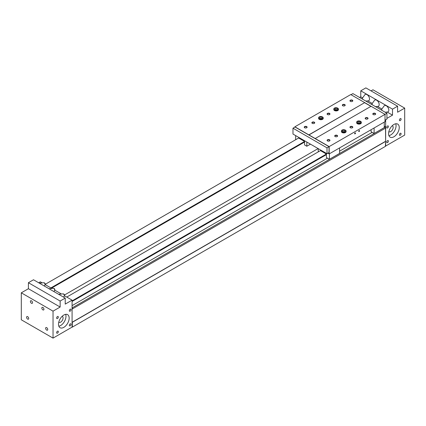 <?xml version="1.0" encoding="UTF-8"?>
<svg xmlns="http://www.w3.org/2000/svg" width="426" height="426" viewBox="0 0 426 426"><rect width="100%" height="100%" fill="white"/><g stroke="black" fill="none" stroke-linecap="round" stroke-linejoin="round"><path stroke-width="0.64" d="M386.925 118.375L392.511 115.148L392.511 109.141L397.591 106.207L365.854 87.884L360.774 90.818L360.774 96.824L359.629 97.485M397.591 106.207L397.591 112.219L404.7 108.113L372.963 89.79L371.057 90.887M404.7 108.113L404.7 135.085L385.631 146.065M385.658 146.081L385.658 119.839M388.576 133.695A7.54 4.356 -60 0 1 391.867 126.107A7.54 4.356 -60 0 1 397.682 124.083A7.54 4.356 -60 0 1 397.682 132.79A7.54 4.356 -60 0 1 390.136 137.145A7.54 4.356 -60 0 1 388.576 133.695M388.405 126.463A1.193 0.687 -60 0 1 387.884 127.667A1.193 0.687 -60 0 1 386.962 127.986A1.193 0.687 -60 0 1 386.962 126.607A1.193 0.687 -60 0 1 388.161 125.915A1.193 0.687 -60 0 1 388.405 126.463M401.1 133.791A1.193 0.687 -60 0 1 400.578 134.994A1.193 0.687 -60 0 1 399.663 135.314A1.193 0.687 -60 0 1 399.663 133.934A1.193 0.687 -60 0 1 400.855 133.247A1.193 0.687 -60 0 1 401.1 133.791M388.405 141.123A1.193 0.687 -60 0 1 387.884 142.321A1.193 0.687 -60 0 1 386.962 142.641A1.193 0.687 -60 0 1 386.962 141.267A1.193 0.687 -60 0 1 388.161 140.575A1.193 0.687 -60 0 1 388.405 141.123M401.1 119.136A1.193 0.687 -60 0 1 400.578 120.334A1.193 0.687 -60 0 1 399.663 120.654A1.193 0.687 -60 0 1 399.663 119.275A1.193 0.687 -60 0 1 400.855 118.588A1.193 0.687 -60 0 1 401.1 119.136M381.238 109.961L384.098 105.957A3.589 2.071 60 0 1 386.291 105.77A3.589 2.071 60 0 1 388.741 109.349A3.589 2.071 60 0 1 387.569 111.969L385.131 112.208M382.426 110.648A1.353 0.783 -120 0 0 381.888 110.137A1.353 0.783 -120 0 0 381.345 110.02M381.909 109.024L377.436 106.447M372.26 103.454L367.787 100.877M362.611 97.884L360.774 96.824M392.511 115.148L387.085 112.017M361.94 98.821L364.805 94.817A3.589 2.071 60 0 1 366.994 94.625A3.589 2.071 60 0 1 369.443 98.209A3.589 2.071 60 0 1 368.277 100.829L365.833 101.063M363.133 99.503A1.353 0.783 -120 0 0 362.59 98.997A1.353 0.783 -120 0 0 362.047 98.88M392.511 109.141L360.774 90.818M371.589 104.391L374.454 100.387A3.589 2.071 60 0 1 376.643 100.201A3.589 2.071 60 0 1 379.092 103.779A3.589 2.071 60 0 1 377.926 106.399L375.482 106.638M372.777 105.078A1.353 0.783 -120 0 0 372.239 104.567A1.353 0.783 -120 0 0 371.696 104.45M392.234 125.734A3.413 1.97 -60 0 1 392.442 125.83A3.413 1.97 -60 0 1 392.442 129.77A3.413 1.97 -60 0 1 389.029 131.735A3.413 1.97 -60 0 1 388.847 131.607M388.901 135.622A7.54 4.356 120 0 0 394.508 130.958A7.54 4.356 120 0 0 395.743 123.774M320.064 118.274A1.193 0.687 180 0 1 319.718 117.789A1.193 0.687 180 0 1 320.911 117.097A1.193 0.687 180 0 1 322.104 117.789A1.193 0.687 180 0 1 321.369 118.423A1.193 0.687 180 0 1 320.064 118.274M358.154 122.672A1.193 0.687 180 0 1 357.803 122.187A1.193 0.687 180 0 1 358.996 121.495A1.193 0.687 180 0 1 360.188 122.187A1.193 0.687 180 0 1 359.453 122.821A1.193 0.687 180 0 1 358.154 122.672M335.299 109.482A1.193 0.687 180 0 1 334.953 108.992A1.193 0.687 180 0 1 336.146 108.305A1.193 0.687 180 0 1 337.339 108.992A1.193 0.687 180 0 1 336.604 109.631A1.193 0.687 180 0 1 335.299 109.482M342.919 131.469A1.193 0.687 180 0 1 342.568 130.979A1.193 0.687 180 0 1 343.761 130.292A1.193 0.687 180 0 1 344.953 130.979A1.193 0.687 180 0 1 344.219 131.618A1.193 0.687 180 0 1 342.919 131.469M358.713 131.261A0.58 0.335 -60 0 1 359.416 130.521A0.58 0.335 -60 0 1 358.83 131.528A0.58 0.335 -60 0 1 358.713 131.261M354.65 133.61A0.58 0.335 -60 0 1 355.353 132.869A0.58 0.335 -60 0 1 354.767 133.876A0.58 0.335 -60 0 1 354.65 133.61M373.309 114.615A1.193 0.687 180 0 1 373.038 114.173A1.193 0.687 180 0 1 374.23 113.486A1.193 0.687 180 0 1 375.423 114.173A1.193 0.687 180 0 1 375.152 114.615M373.213 114.562L373.213 114.562A1.438 0.831 180 0 1 373.213 113.391A1.438 0.831 180 0 1 375.247 113.391A1.438 0.831 180 0 1 375.247 114.562A1.438 0.831 180 0 1 373.213 114.562L373.213 114.562M304.755 127.805A1.193 0.687 180 0 1 304.483 127.369A1.193 0.687 180 0 1 305.676 126.682A1.193 0.687 180 0 1 306.869 127.369A1.193 0.687 180 0 1 306.598 127.805M304.659 127.757L304.659 127.757A1.438 0.831 180 0 1 304.659 126.586A1.438 0.831 180 0 1 306.693 126.586A1.438 0.831 180 0 1 306.693 127.757A1.438 0.831 180 0 1 304.659 127.757L304.659 127.757M327.605 141.001A1.193 0.687 180 0 1 327.333 140.564A1.193 0.687 180 0 1 328.526 139.872A1.193 0.687 180 0 1 329.719 140.564A1.193 0.687 180 0 1 329.447 141.001M327.514 140.947L327.514 140.947A1.438 0.831 180 0 1 327.514 139.776A1.438 0.831 180 0 1 329.543 139.776A1.438 0.831 180 0 1 329.543 140.947A1.438 0.831 180 0 1 327.514 140.947L327.514 140.947M350.46 101.42A1.193 0.687 180 0 1 350.188 100.983A1.193 0.687 180 0 1 351.381 100.291A1.193 0.687 180 0 1 352.574 100.983A1.193 0.687 180 0 1 352.302 101.42M350.364 101.372L350.364 101.372A1.438 0.831 180 0 1 350.364 100.195A1.438 0.831 180 0 1 352.393 100.195A1.438 0.831 180 0 1 352.393 101.372A1.438 0.831 180 0 1 350.364 101.372L350.364 101.372M364.709 102.618L371.057 106.282L315.203 138.53L308.85 134.866L364.709 102.618L308.978 134.935M370.929 106.356L364.709 102.762M360.582 121.341A2.332 1.347 180 0 1 361.333 122.331L361.333 122.773A2.332 1.347 180 0 1 359.89 124.019A2.332 1.347 180 0 1 357.345 123.726A2.332 1.347 180 0 1 356.663 122.773L356.663 122.331A2.332 1.347 180 0 1 357.414 121.341M322.493 116.948A2.332 1.347 180 0 1 323.243 117.933L323.243 118.375A2.332 1.347 180 0 1 321.806 119.621A2.332 1.347 180 0 1 319.26 119.328A2.332 1.347 180 0 1 318.579 118.375L318.579 117.933A2.332 1.347 180 0 1 319.324 116.948M345.348 130.138A2.332 1.347 180 0 1 346.098 131.128L346.098 131.57A2.332 1.347 180 0 1 344.655 132.811A2.332 1.347 180 0 1 342.11 132.523A2.332 1.347 180 0 1 341.428 131.57L341.428 131.128A2.332 1.347 180 0 1 342.179 130.138M337.727 108.151A2.332 1.347 180 0 1 338.478 109.141L338.478 109.578A2.332 1.347 180 0 1 337.041 110.824A2.332 1.347 180 0 1 334.495 110.531A2.332 1.347 180 0 1 333.814 109.578L333.814 109.141A2.332 1.347 180 0 1 334.559 108.151M365.694 119.008A1.193 0.687 180 0 1 365.423 118.572A1.193 0.687 180 0 1 366.616 117.885A1.193 0.687 180 0 1 367.808 118.572A1.193 0.687 180 0 1 367.537 119.008M365.599 118.96L365.599 118.96A1.438 0.831 180 0 1 365.599 117.789A1.438 0.831 180 0 1 367.627 117.789A1.438 0.831 180 0 1 367.627 118.96A1.438 0.831 180 0 1 365.599 118.96L365.599 118.96M327.605 114.615A1.193 0.687 180 0 1 327.333 114.173A1.193 0.687 180 0 1 328.526 113.486A1.193 0.687 180 0 1 329.719 114.173A1.193 0.687 180 0 1 329.447 114.615M327.514 114.562L327.514 114.562A1.438 0.831 180 0 1 327.514 113.391A1.438 0.831 180 0 1 329.543 113.391A1.438 0.831 180 0 1 329.543 114.562A1.438 0.831 180 0 1 327.514 114.562L327.514 114.562M350.46 127.805A1.193 0.687 180 0 1 350.188 127.369A1.193 0.687 180 0 1 351.381 126.682A1.193 0.687 180 0 1 352.574 127.369A1.193 0.687 180 0 1 352.302 127.805M350.364 127.757L350.364 127.757A1.438 0.831 180 0 1 350.364 126.586A1.438 0.831 180 0 1 352.393 126.586A1.438 0.831 180 0 1 352.393 127.757A1.438 0.831 180 0 1 350.364 127.757L350.364 127.757M312.37 123.407A1.193 0.687 180 0 1 312.098 122.97A1.193 0.687 180 0 1 313.291 122.283A1.193 0.687 180 0 1 314.489 122.97A1.193 0.687 180 0 1 314.218 123.407M312.279 123.359L312.279 123.359A1.438 0.831 180 0 1 312.279 122.187A1.438 0.831 180 0 1 314.308 122.187A1.438 0.831 180 0 1 314.308 123.359A1.438 0.831 180 0 1 312.279 123.359L312.279 123.359M335.225 136.602A1.193 0.687 180 0 1 334.953 136.166A1.193 0.687 180 0 1 336.146 135.473A1.193 0.687 180 0 1 337.339 136.166A1.193 0.687 180 0 1 337.067 136.602M335.129 136.554L335.129 136.554A1.438 0.831 180 0 1 335.129 135.377A1.438 0.831 180 0 1 337.163 135.377A1.438 0.831 180 0 1 337.163 136.554A1.438 0.831 180 0 1 335.129 136.554L335.129 136.554M342.839 105.818A1.193 0.687 180 0 1 342.568 105.382A1.193 0.687 180 0 1 343.761 104.689A1.193 0.687 180 0 1 344.953 105.382A1.193 0.687 180 0 1 344.682 105.818M342.749 105.765L342.749 105.765A1.438 0.831 180 0 1 342.749 104.594A1.438 0.831 180 0 1 344.778 104.594A1.438 0.831 180 0 1 344.778 105.765A1.438 0.831 180 0 1 342.749 105.765L342.749 105.765M385.024 120.207L386.925 119.11L386.925 113.241L352.904 93.603L350.997 94.7M327.892 153.19L329.165 153.924L385.024 121.671L385.024 114.344L329.165 146.592L294.883 126.804L350.747 94.556L385.024 114.344L386.925 113.241M292.981 134.062L292.981 128.194L327.003 147.838L327.003 153.701L292.981 134.062M327.003 147.838L329.037 146.666L295.01 127.023L292.981 128.194M329.037 146.666L329.037 152.529L327.003 153.701M45.199 284.334L298.647 138.003L304.595 141.443L304.089 141.736L304.595 142.028L304.595 144.957L306.821 146.24L310.447 144.148M306.821 146.24L306.821 142.05M295.649 135.601L295.649 139.739M66.76 297.076L320.464 150.602L326.417 154.036L325.911 154.334L326.417 154.627L326.417 157.556L329.415 159.287L339.575 153.424L339.575 147.913M329.415 159.287L329.415 153.775M318.243 148.647L318.243 151.885M329.165 153.924L329.165 146.592M294.883 127.097L294.883 126.804M374.103 127.976L374.103 133.487L371.105 131.756L371.105 129.706M384.263 122.113L384.263 127.624L374.103 133.487M38.691 282.779L40.342 281.826L42.174 282.88M45.14 284.595L51.823 288.455M54.789 290.165L61.472 294.025M64.438 295.735L72.079 300.149L72.079 327.12L53.037 338.116L21.3 319.793L21.3 292.822L53.037 311.145L60.146 307.039L60.146 301.028L65.226 298.099L65.226 304.105L72.079 300.149M65.226 298.099L33.489 279.77L28.409 282.704L28.409 288.716L21.3 292.822M72.308 322.269L72.335 327.12L72.079 322.402M72.308 307.758L72.335 308.946L72.079 307.892M72.335 327.12L385.402 146.374L385.631 141.373L385.402 146.347M72.335 308.946L385.402 128.194L385.376 127.007L385.402 128.167M384.263 126.069L385.631 126.863M385.53 128.093L385.631 141.373M385.402 141.538L72.335 322.285M53.037 338.116L53.037 311.145M56.637 318.009A1.193 0.687 -60 0 1 57.159 316.806A1.193 0.687 -60 0 1 58.08 316.486A1.193 0.687 -60 0 1 58.08 317.865A1.193 0.687 -60 0 1 56.887 318.552A1.193 0.687 -60 0 1 56.637 318.009M69.331 325.336A1.193 0.687 -60 0 1 69.853 324.138A1.193 0.687 -60 0 1 70.775 323.819A1.193 0.687 -60 0 1 70.775 325.192A1.193 0.687 -60 0 1 69.582 325.885A1.193 0.687 -60 0 1 69.331 325.336M56.637 332.669A1.193 0.687 -60 0 1 57.159 331.465A1.193 0.687 -60 0 1 58.08 331.146A1.193 0.687 -60 0 1 58.08 332.525A1.193 0.687 -60 0 1 56.887 333.212A1.193 0.687 -60 0 1 56.637 332.669M69.331 310.676A1.193 0.687 -60 0 1 69.853 309.478A1.193 0.687 -60 0 1 70.775 309.159A1.193 0.687 -60 0 1 70.775 310.533A1.193 0.687 -60 0 1 69.582 311.225A1.193 0.687 -60 0 1 69.331 310.676M69.161 318.105A7.54 4.356 -60 0 1 65.87 325.693A7.54 4.356 -60 0 1 60.061 327.716A7.54 4.356 -60 0 1 60.061 319.01A7.54 4.356 -60 0 1 67.601 314.654A7.54 4.356 -60 0 1 69.161 318.105M385.402 127.023L72.335 307.774M385.53 141.315L72.079 322.285M372.17 132.374L339.575 151.193M327.482 158.174L72.079 305.628M326.417 154.627L72.079 301.464M325.911 154.334L72.079 300.878L326.417 154.036M304.595 141.443L50.891 287.917L304.089 141.736M304.595 142.028L51.402 288.21M318.115 148.573L64.475 295.016M26.582 317.274A1.502 0.868 60 0 1 26.897 316.582A1.502 0.868 60 0 1 28.398 317.455A1.502 0.868 60 0 1 28.398 319.191A1.502 0.868 60 0 1 27.243 318.786A1.502 0.868 60 0 1 26.582 317.274M30.395 301.443A1.502 0.868 60 0 1 30.704 300.751A1.502 0.868 60 0 1 32.206 301.619A1.502 0.868 60 0 1 32.206 303.355A1.502 0.868 60 0 1 31.05 302.955A1.502 0.868 60 0 1 30.395 301.443M41.817 308.035A1.502 0.868 60 0 1 42.131 307.348A1.502 0.868 60 0 1 43.633 308.216A1.502 0.868 60 0 1 43.633 309.952A1.502 0.868 60 0 1 42.478 309.553A1.502 0.868 60 0 1 41.817 308.035M45.63 328.265A1.502 0.868 60 0 1 45.939 327.578A1.502 0.868 60 0 1 47.44 328.446A1.502 0.868 60 0 1 47.44 330.182A1.502 0.868 60 0 1 46.285 329.783A1.502 0.868 60 0 1 45.63 328.265M44.938 285.005A1.438 1.438 0 0 0 43.633 282.742L43.633 282.742A1.353 0.783 60 0 1 44.112 282.869A1.353 0.783 60 0 1 44.943 283.902A1.353 0.783 60 0 1 44.938 285.005L44.24 285.979M64.235 296.145A1.438 1.438 0 0 0 62.931 293.881L62.931 293.881A1.353 0.783 60 0 1 63.41 294.009A1.353 0.783 60 0 1 64.241 295.042A1.353 0.783 60 0 1 64.235 296.145L63.538 297.124M54.587 290.575A1.438 1.438 0 0 0 53.282 288.311L53.282 288.311A1.353 0.783 60 0 1 53.761 288.439A1.353 0.783 60 0 1 54.592 289.472A1.353 0.783 60 0 1 54.587 290.575L53.889 291.554M62.153 316.305A3.413 1.97 -60 0 1 62.361 316.401A3.413 1.97 -60 0 1 62.361 320.336A3.413 1.97 -60 0 1 58.948 322.306A3.413 1.97 -60 0 1 58.767 322.173M65.663 314.345A7.54 4.356 -60 0 1 65.987 316.273A7.54 4.356 -60 0 1 58.82 326.194M28.409 288.716L60.146 307.039M28.409 282.704L60.146 301.028M357.345 123.284A2.332 1.347 180 0 1 356.663 122.331C356.45 120.904 359.981 120.004 361.333 122.331A2.332 1.347 180 0 1 359.89 123.577A2.332 1.347 180 0 1 357.345 123.284M357.473 123.066A2.157 1.246 180 0 1 358.442 120.984A2.157 1.246 180 0 1 361.078 122.507A2.157 1.246 180 0 1 357.473 123.066M319.26 118.886A2.332 1.347 180 0 1 318.579 117.933C318.36 116.511 321.891 115.606 323.243 117.933A2.332 1.347 180 0 1 321.806 119.179A2.332 1.347 180 0 1 319.26 118.886M319.388 118.668A2.157 1.246 180 0 1 320.352 116.586A2.157 1.246 180 0 1 322.993 118.109A2.157 1.246 180 0 1 319.388 118.668M342.11 132.081A2.332 1.347 180 0 1 341.428 131.128C341.215 129.701 344.746 128.801 346.098 131.128A2.332 1.347 180 0 1 344.655 132.374A2.332 1.347 180 0 1 342.11 132.081M342.238 131.863A2.157 1.246 180 0 1 343.207 129.781A2.157 1.246 180 0 1 345.843 131.304A2.157 1.246 180 0 1 342.238 131.863M334.495 110.094A2.332 1.347 180 0 1 333.814 109.141C333.595 107.714 337.126 106.809 338.478 109.141A2.332 1.347 180 0 1 337.041 110.382A2.332 1.347 180 0 1 334.495 110.094M334.623 109.871A2.157 1.246 180 0 1 335.587 107.789A2.157 1.246 180 0 1 338.228 109.317A2.157 1.246 180 0 1 334.623 109.871M43.633 282.742L39.346 283.157M62.931 293.881L58.644 294.297M53.282 288.311L48.995 288.727"/></g></svg>
